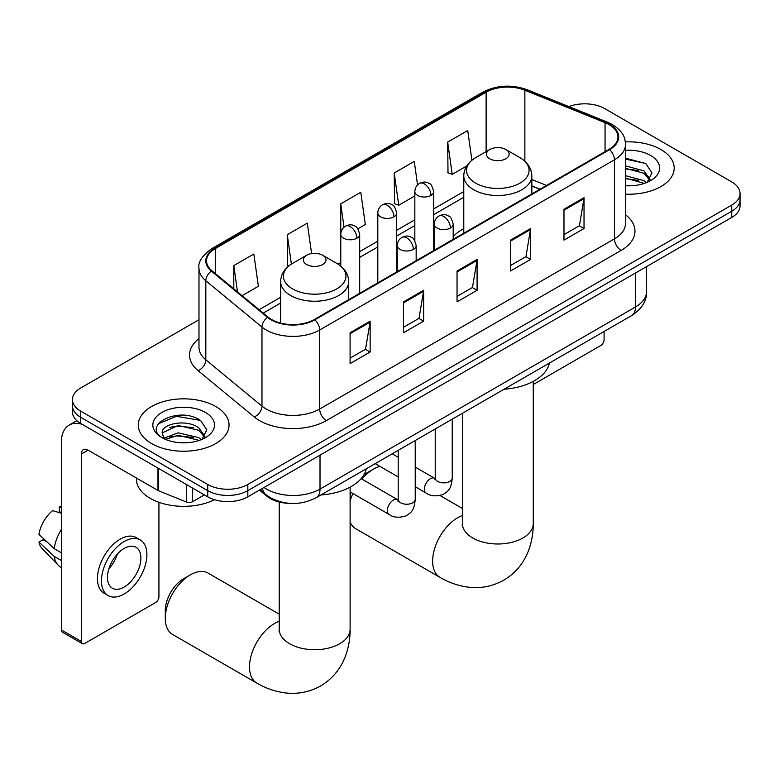 <?xml version="1.0" encoding="UTF-8"?>
<svg xmlns="http://www.w3.org/2000/svg" width="779" height="779" viewBox="0 0 779 779"><rect width="100%" height="100%" fill="white"/><g stroke="black" fill="none" stroke-linecap="round" stroke-linejoin="round"><path stroke-width="1.17" d="M463.778 228.617A50.099 28.92 0 0 0 453.193 236.689M539.837 189.307L531.833 186.074M289.369 503.331A28.356 16.369 180 0 1 267.061 496.359L259.465 490.098M198.986 319.721L80.734 387.991A28.356 16.369 0 0 0 72.428 399.569L72.428 411.916A28.356 16.369 0 0 0 80.734 423.494L207.73 496.817A28.356 16.369 0 0 0 247.829 496.817L731.744 217.429A28.356 16.369 0 0 0 740.05 205.851L740.05 199.677A28.356 16.369 0 0 1 731.744 211.255A28.356 16.369 0 0 0 740.05 199.677L740.05 193.504A28.356 16.369 0 0 0 731.744 181.926L604.747 108.612A28.356 16.369 0 0 0 568.894 106.596M72.428 399.569A28.356 16.369 0 0 0 80.734 411.146L207.73 484.47A28.356 16.369 0 0 0 247.829 484.47L247.829 490.643L731.744 211.255L247.829 490.643A28.356 16.369 0 0 1 207.73 490.643A28.356 16.369 0 0 0 247.829 490.643L247.829 496.817M80.734 411.146L80.734 417.32L207.73 490.643L80.734 417.32A28.356 16.369 0 0 1 72.428 405.742A28.356 16.369 0 0 0 80.734 417.32L80.734 423.494M660.894 149.51A45.367 26.194 0 0 0 625.352 141.914A45.367 26.194 0 0 1 660.894 149.51A45.367 26.194 0 0 1 674.186 168.04A45.367 26.194 0 0 0 660.894 149.51M215.744 406.511A45.367 26.194 0 0 0 166.307 400.834A45.367 26.194 0 0 0 138.292 425.042A45.367 26.194 0 0 0 151.584 443.563A45.367 26.194 0 0 0 201.031 449.24A45.367 26.194 0 0 0 229.036 425.042A45.367 26.194 0 0 0 215.744 406.511A45.367 26.194 0 0 0 166.307 400.834A45.367 26.194 0 0 0 138.292 425.042A45.367 26.194 0 0 0 151.584 443.563A45.367 26.194 0 0 0 201.031 449.24A45.367 26.194 0 0 0 229.036 425.042A45.367 26.194 0 0 0 215.744 406.511M609.09 124.621A30.245 17.459 180 0 1 617.951 136.968A30.245 17.459 180 0 1 609.09 149.315L314.336 319.497A30.245 17.459 180 0 1 268.171 317.16L212.015 270.868A30.245 17.459 180 0 1 206.542 260.848A30.245 17.459 180 0 1 215.403 248.501L486.125 92.204A30.245 17.459 180 0 1 524.861 90.247L605.059 122.663A30.245 17.459 180 0 1 609.09 124.621M609.626 124.309A31.004 17.898 0 0 0 605.487 122.303L525.289 89.887A31.004 17.898 0 0 0 485.59 91.893L214.868 248.189A31.004 17.898 0 0 0 211.391 271.111L267.548 317.413A31.004 17.898 0 0 0 314.872 319.809L609.626 149.626A31.004 17.898 0 0 0 609.626 124.309M350.092 332.73L350.092 363.608L370.142 352.03L370.142 321.152L350.092 332.73M350.092 358.126L365.536 349.216L370.064 322.185A7.566 4.362 -120 0 0 370.142 321.152M365.4 349.294L370.142 352.03M403.561 301.863L403.561 332.73L423.62 321.162L423.62 290.285L403.561 301.863M403.561 327.258L419.014 318.338L423.533 291.307A7.566 4.362 -120 0 0 423.62 290.285M418.878 318.416L423.62 321.162M563.977 209.249L563.977 240.117L584.026 228.539L584.026 197.671L563.977 209.249M563.977 234.645L579.42 225.725L583.948 198.694A7.566 4.362 -120 0 0 584.026 197.671M579.284 225.803L584.026 228.539M510.508 240.117L510.508 270.995L530.557 259.417L530.557 228.539L510.508 240.117M510.508 265.512L525.952 256.603L530.48 229.571A7.566 4.362 -120 0 0 530.557 228.539M525.815 256.68L530.557 259.417M457.039 270.995L457.039 301.863L477.089 290.285L477.089 259.417L457.039 270.995M457.039 296.39L472.483 287.47L477.011 260.439A7.566 4.362 -120 0 0 477.089 259.417M472.347 287.548L477.089 290.285M625.518 194.166A45.367 26.194 0 0 0 674.186 168.04A45.367 26.194 0 0 1 625.518 194.166M247.829 484.47L731.744 205.081A28.356 16.369 0 0 0 740.05 193.504M242.094 295.669L258.375 286.273L253.847 254.012L233.797 265.59L233.797 288.824M417.563 184.935L414.262 161.399L394.213 172.977L394.534 203.66M471.899 160.24L467.731 130.531L447.682 142.099L448.003 172.792M311.59 253.574L307.316 223.145L287.266 234.722L287.587 265.405M357.902 228.812L365.312 224.527L360.784 192.267L340.735 203.845L340.774 234.693M340.735 203.845L344.016 227.205M394.213 172.977L398.731 205.228L414.837 195.938M398.731 205.228L394.213 203.543M447.682 142.099L452.209 174.36L466.709 165.985M452.209 174.36L447.682 172.665M288.873 265.882L287.266 265.279M287.266 234.722L291.385 264.091M233.797 265.59L237.478 291.862M625.518 185.499L630.815 185.792M625.518 175.694L643.921 180.64L646.414 182.637M625.518 178.148L644.369 183.396M625.518 165.888L643.921 170.835L650.056 179.316M625.518 168.342L643.921 173.289L649.569 179.949M625.518 185.723A30.819 17.79 0 0 0 650.601 180.611A30.819 17.79 0 0 0 650.601 155.459A30.819 17.79 0 0 0 625.518 150.347M647.145 182.335L651.974 172.86L645.869 163.658L625.518 158.147M625.518 159.101L645.45 163.376M625.518 168.897L638.624 170.582M625.518 178.703L638.624 180.387M533.255 384.514L600.736 345.545A4.723 2.726 120 0 0 604.085 339.761L604.085 331.484M350.112 494.928A25.989 15.005 -60 0 1 351.017 492.435M363.793 474.995A25.989 15.005 -60 0 1 366.802 472.97L373.492 469.114A35.444 20.468 120 0 0 361.904 479.075M352.868 493.506A35.444 20.468 120 0 0 350.112 501.092M350.112 522.008A35.444 20.468 120 0 0 355.769 528.756L439.979 577.375A35.444 20.468 -60 0 1 434.546 548.971A35.444 20.468 -60 0 1 457.701 517.733A35.444 20.468 -60 0 1 462.366 515.552M489.787 158.77A11.344 6.553 0 0 0 505.824 158.77A11.344 6.553 0 0 0 505.834 149.51L519.914 157.64A31.257 18.044 0 0 1 519.914 183.162A31.257 18.044 0 0 1 475.706 183.162A31.257 18.044 0 0 1 475.706 157.64C468.004 162.217 464.031 168.293 463.778 175.859A34.033 19.65 0 0 0 473.749 189.755A34.033 19.65 0 0 0 510.829 194.01A34.033 19.65 0 0 0 531.833 175.859C531.59 168.293 527.607 162.217 519.914 157.64L505.834 149.51A11.344 6.553 0 0 0 489.787 149.51A11.344 6.553 0 0 0 489.787 158.77M504.062 389.237A51.989 30.011 0 0 0 549.419 363.043M379.928 466.368A35.444 20.468 120 0 0 373.492 469.114L366.802 472.97M165.284 618.263L165.284 610.541A25.989 15.005 -60 0 1 183.669 578.709L190.349 574.844A35.444 20.468 120 0 0 165.284 618.263A35.444 20.468 120 0 0 172.626 634.486L256.846 683.105A35.444 20.468 -60 0 1 251.413 654.701A35.444 20.468 -60 0 1 274.568 623.473A35.444 20.468 -60 0 1 279.223 621.282M306.653 264.509A11.344 6.553 0 0 0 322.691 264.509A11.344 6.553 0 0 0 322.691 255.249L336.771 263.38A31.257 18.044 0 0 1 336.771 288.902A31.257 18.044 0 0 1 292.563 288.902A31.257 18.044 0 0 1 292.563 263.38C284.871 267.947 280.888 274.023 280.644 281.599A34.033 19.65 0 0 0 290.606 295.484A34.033 19.65 0 0 0 327.696 299.749A34.033 19.65 0 0 0 348.7 281.599C348.447 274.023 344.474 267.947 336.771 263.38L322.691 255.249A11.344 6.553 0 0 0 306.653 255.249A11.344 6.553 0 0 0 306.653 264.509M320.919 494.967A51.989 30.011 0 0 0 366.286 468.783M279.223 614.173L208.071 573.091A35.444 20.468 120 0 0 190.349 574.844L183.669 578.709M192.52 488.034L192.52 501.734L204.39 494.889M82.146 424.312A37.811 21.831 -120 0 0 69.185 425.1A37.811 21.831 -120 0 0 61.346 442.404L61.346 629.948L81.405 641.526L81.405 453.982A9.455 5.453 60 0 1 83.363 449.658A9.455 5.453 60 0 1 88.085 450.126L157.971 490.468L157.971 468.091M81.405 641.526A4.723 2.726 120 0 0 82.379 643.688L62.33 632.11A4.723 2.726 -60 0 1 61.346 629.948M82.379 643.688A4.723 2.726 120 0 0 84.745 643.454L155.596 602.556A4.723 2.726 120 0 0 158.935 596.763L158.935 502.319M192.52 501.734A4.723 2.726 180 0 1 186.473 502.046L158.604 490.78A4.723 2.726 180 0 1 157.971 490.468M124.182 587.035A23.633 13.642 120 0 0 139.616 566.216A23.633 13.642 120 0 0 135.994 547.277A23.633 13.642 120 0 0 124.182 548.445A23.633 13.642 120 0 0 108.739 569.274A23.633 13.642 120 0 0 112.361 588.213A23.633 13.642 120 0 0 124.182 587.035M108.914 568.719A23.633 13.642 120 0 0 117.395 554.035M61.346 507.372L59.35 506.759L59.35 511.511L61.346 512.67M140.249 539.915L136.237 537.598A32.134 18.56 120 0 0 120.17 539.185A32.134 18.56 120 0 0 99.176 567.511A32.134 18.56 120 0 0 104.104 593.257L108.106 595.575A32.134 18.56 120 0 0 124.182 593.987A32.134 18.56 120 0 0 145.176 565.661A32.134 18.56 120 0 0 140.249 539.915A32.134 18.56 120 0 0 124.182 541.502A32.134 18.56 120 0 0 103.188 569.819A32.134 18.56 120 0 0 108.106 595.575M61.346 529.467A31.189 18.005 120 0 0 54.257 548.689L38.95 534.375A24.577 14.188 120 0 1 52.66 510.625L61.346 513.254M61.346 552.788L54.257 548.689M47.227 542.116L43.059 539.711L38.95 542.087L54.257 556.41L61.346 560.5M54.257 556.41A31.189 18.005 120 0 0 58.104 565.116A31.189 18.005 120 0 0 60.46 566.976L61.346 567.492M61.346 506.204A24.577 14.188 120 0 0 59.35 506.759M38.95 542.087A24.577 14.188 120 0 0 41.852 548.202L58.104 565.116M136.403 478.014L136.403 479.066A47.266 27.284 0 0 0 150.25 498.356A47.266 27.284 0 0 0 214.546 499.719M178.547 442.579L185.665 442.793M164.379 438.061L178.138 432.812L198.772 437.642L201.264 439.638M165.645 439.385L178.138 435.266L199.22 440.398M164.593 439.015L162.383 433.835A21.364 12.337 0 0 0 165.83 439.551M204.906 436.318L198.772 427.837C185.947 418.274 159.568 424.175 162.383 433.835L162.305 432.9M162.441 434.137L163.035 432.549L178.138 425.461L198.772 430.29L204.419 436.951M201.995 439.337L206.825 429.862L200.719 420.66C179.102 405.119 140.678 425.597 162.869 438.149L162.977 438.226M205.452 412.461A30.819 17.79 0 0 0 161.876 412.461A30.819 17.79 0 0 0 161.876 437.623A30.819 17.79 0 0 0 205.452 437.623A30.819 17.79 0 0 0 205.452 412.461M158.361 423.747L176.453 416.327L200.3 420.378M169.666 427.359L176.453 426.123L193.484 427.583M169.666 437.155L176.453 435.928L193.484 437.389M267.061 495.512L267.061 496.359M264.003 487.479A37.811 21.831 0 0 0 266.545 489.095A37.811 21.831 0 0 0 320.013 489.095L635.498 306.955A37.811 21.831 0 0 0 646.57 291.521C646.843 300.908 641.847 308.932 631.584 315.612L316.099 497.752A18.9 10.916 60 0 0 320.013 489.095L320.013 455.14M635.498 273.001L635.498 306.955A18.9 10.916 60 0 1 631.584 315.612M262.474 488.365A18.9 12.649 129.5 0 0 265.766 494.509L260.03 489.777M731.744 217.429L731.744 205.081M207.73 496.817L207.73 484.47M625.518 214.761A47.266 27.284 180 0 1 621.126 250.419L326.362 420.602A9.455 5.453 60 0 1 319.682 409.024L614.446 238.851A37.811 21.831 0 0 0 625.518 223.407L625.518 144.378A37.811 21.831 180 0 1 614.446 159.812A9.455 5.453 -120 0 0 609.626 149.626M326.362 420.602A47.266 27.284 180 0 1 259.524 420.602A47.266 27.284 180 0 1 254.236 416.96L198.08 370.658A47.266 27.284 180 0 1 198.986 338.631M266.214 409.024A37.811 21.831 0 0 0 319.682 409.024L319.682 329.994A37.811 21.831 180 0 1 261.978 327.083L205.822 280.781A37.811 21.831 180 0 1 198.986 268.258L198.986 347.288A37.811 21.831 0 0 0 205.822 359.81L261.978 406.112A37.811 21.831 0 0 0 266.214 409.024M625.518 144.378C624.904 137.883 624.3 132.479 612.489 124.621L607.513 122.206A9.455 4.431 112 0 0 605.487 122.303M607.513 122.206L527.315 89.78C511.657 84.249 496.798 85.047 482.737 92.195A9.455 5.453 60 0 1 485.59 91.893M214.868 248.189A9.455 5.453 -120 0 0 212.015 248.491C202.199 255.551 197.856 262.133 198.986 268.258M211.391 271.111A9.455 6.32 129.5 0 0 205.822 280.781L205.822 359.81A9.455 6.32 -50.5 0 1 198.08 370.658M527.315 89.78A9.455 4.431 112 0 0 525.289 89.887M267.548 317.413A9.455 6.32 129.5 0 0 261.978 327.083L261.978 406.112A9.455 6.32 -50.5 0 1 254.236 416.96M314.872 319.809A9.455 5.453 60 0 1 319.682 329.994L614.446 159.812L614.446 238.851A9.455 5.453 60 0 0 621.126 250.419M215.403 248.501L215.403 273.663M605.059 122.663L605.059 151.652M524.861 90.247L524.861 161.214M546.527 185.441L531.833 179.511M486.125 92.204L486.125 151.632M463.778 191.537L433.737 208.889M414.837 219.805L396.706 230.263M377.805 241.178L359.684 251.646M340.774 262.552L338.028 264.139M280.644 297.276L259.115 309.701M457.039 271.968L477.011 260.439M510.508 241.1L530.48 229.571M563.977 210.223L583.948 198.694M403.561 302.836L423.533 291.307M350.092 333.714L370.064 322.185M533.255 381.398L533.255 523.527A35.444 20.468 180 0 1 522.875 537.997A35.444 20.468 180 0 1 472.746 537.997A35.444 20.468 180 0 1 462.366 523.527L462.2 525.552M350.112 487.128L350.112 629.257A35.444 20.468 180 0 1 339.732 643.727A35.444 20.468 180 0 1 289.603 643.727A35.444 20.468 180 0 1 279.223 629.257L279.067 631.282M450.418 228.043A9.455 5.453 0 0 0 453.193 224.186C451.693 218.714 450.194 216.036 448.704 216.143C445.968 214.215 442.735 214.167 439.005 215.997A9.455 5.453 60 0 1 443.738 216.465A9.455 5.453 -120 0 1 450.418 228.043A9.455 5.453 0 0 1 437.048 228.043A9.455 5.453 0 0 1 434.283 224.186C434.429 220.603 435.997 217.867 439.005 215.997M415.217 486.739L426.113 493.029A8.511 4.908 -60 0 1 424.808 486.213A8.511 4.908 -60 0 1 430.368 478.715A8.511 4.908 -60 0 1 430.748 478.51A8.511 4.908 -60 0 1 434.624 478.296L415.217 467.088M435.714 479.153L434.955 479.786L435.227 477.946A8.511 4.908 -0 0 0 437.72 481.422A8.511 4.908 -0 0 0 449.366 481.636A8.511 4.908 -0 0 0 452.239 477.946C451.275 489.942 447.818 491.228 443.066 494.499C435.958 496.661 430.31 496.174 426.113 493.029M413.396 249.416A9.455 5.453 0 0 0 416.161 245.56C414.662 240.098 413.162 237.41 411.672 237.517C408.936 235.589 405.703 235.54 401.983 237.371A9.455 5.453 60 0 1 406.706 237.838A9.455 5.453 -120 0 1 413.396 249.416A9.455 5.453 0 0 1 400.026 249.416A9.455 5.453 0 0 1 397.251 245.56C397.397 241.977 398.975 239.25 401.983 237.371M350.112 491.909L389.081 514.413A8.511 4.908 -60 0 1 387.786 507.596A8.511 4.908 -60 0 1 393.337 500.099A8.511 4.908 -60 0 1 393.716 499.894A8.511 4.908 -60 0 1 397.592 499.68L361.144 478.627M398.692 500.537L397.923 501.16L398.196 499.329A8.511 4.908 -0 0 0 400.688 502.796A8.511 4.908 -0 0 0 412.334 503.01A8.511 4.908 -0 0 0 415.217 499.329C414.243 511.326 410.786 512.601 406.034 515.883C398.926 518.045 393.278 517.548 389.081 514.413M430.972 195.432A9.455 5.453 0 0 0 433.737 191.576C432.238 186.113 430.748 183.425 429.248 183.532C426.512 181.604 423.279 181.556 419.56 183.386A9.455 5.453 60 0 1 424.282 183.854A9.455 5.453 -120 0 1 430.972 195.432A9.455 5.453 0 0 1 417.602 195.432A9.455 5.453 0 0 1 414.837 191.576C414.973 187.992 416.551 185.266 419.56 183.386M393.94 216.815A9.455 5.453 0 0 0 396.706 212.949C395.216 207.487 393.716 204.809 392.226 204.906C389.49 202.978 386.257 202.93 382.528 204.77A9.455 5.453 60 0 1 387.26 205.237A9.455 5.453 -120 0 1 393.94 216.815A9.455 5.453 0 0 1 380.571 216.815A9.455 5.453 0 0 1 377.805 212.949C377.951 209.366 379.519 206.639 382.528 204.77M356.909 238.189A9.455 5.453 0 0 0 359.684 234.333C358.184 228.87 356.685 226.183 355.195 226.29C352.459 224.362 349.226 224.313 345.506 226.144A9.455 5.453 60 0 1 350.229 226.611A9.455 5.453 -120 0 1 356.909 238.189A9.455 5.453 0 0 1 343.549 238.189A9.455 5.453 0 0 1 340.774 234.333C340.92 230.75 342.497 228.023 345.506 226.144M81.405 453.982L88.085 450.126M158.604 468.452L158.604 490.78M186.473 502.046L186.473 484.538M316.099 497.752C300.889 505.396 285.679 505.396 270.459 497.752L265.766 494.509M646.57 291.521L646.57 266.603M482.737 92.195L212.015 248.491M463.778 197.291L433.737 214.644M414.837 225.55L396.706 236.018M377.805 246.933L359.684 257.401M280.644 303.031L263.224 313.09M540.042 189.18L531.833 185.869M533.255 523.527C533.303 533.625 531.512 543.177 527.87 552.204C522.923 564.21 514.89 573.539 503.789 580.18C492.484 586.48 480.39 588.768 467.517 587.054C457.877 585.691 448.704 582.468 439.979 577.375M531.833 193.922L531.833 175.859M463.778 233.213L463.778 175.859M489.787 149.51L475.706 157.64M462.366 508.434L440.067 495.561M462.366 413.308L462.366 523.527M350.112 629.257C350.17 639.355 348.379 648.917 344.727 657.934C339.78 669.95 331.757 679.278 320.646 685.919C309.341 692.21 297.257 694.498 284.374 692.784C274.744 691.431 265.561 688.208 256.846 683.105M348.7 299.662L348.7 281.599M280.644 323.1L280.644 281.599M306.653 255.249L292.563 263.38M279.223 502.046L279.223 629.257M435.208 478.608L434.624 478.296M452.239 419.151L452.239 477.946M453.193 239.328L453.193 224.186M398.196 476.914L375.196 463.632M435.227 428.976L435.227 477.946M434.283 250.244L434.283 224.186M398.196 457.273L392.207 453.816M398.176 499.982L397.592 499.68M415.217 440.534L415.217 499.329M416.161 260.712L416.161 245.56M398.196 450.35L398.196 499.329M397.251 271.628L397.251 245.56M433.737 250.556L433.737 191.576M414.837 240.73L414.837 191.576M396.706 271.939L396.706 212.949M377.805 282.855L377.805 212.949M359.684 293.313L359.684 234.333M340.774 266.136L340.774 234.333M69.185 425.1L76.829 420.679"/></g></svg>
